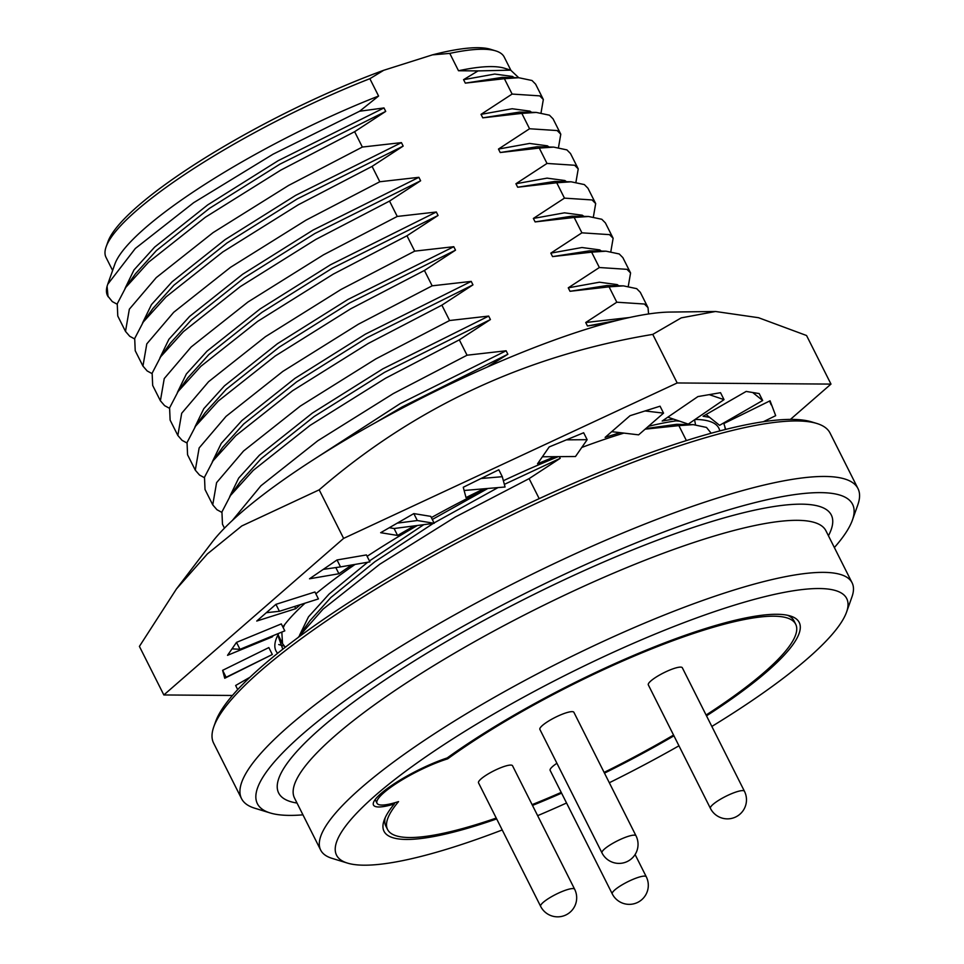 <?xml version="1.0" encoding="UTF-8"?>
<svg xmlns="http://www.w3.org/2000/svg" width="964" height="964" viewBox="0 0 964 964"><rect width="100%" height="100%" fill="white"/><g stroke="black" fill="none" stroke-linecap="round" stroke-linejoin="round"><path stroke-width="1.45" d="M623.889 433.101A247.856 50.261 153.3 0 0 617.249 435.162A247.856 50.261 153.3 0 0 581.75 447.477M558.24 456.659A247.856 50.261 153.3 0 0 503.377 480.723M487.121 488.531A247.856 50.261 153.3 0 0 431.354 517.608M417.4 525.488A247.856 50.261 153.3 0 0 367.127 556.324M355.113 564.398A247.856 50.261 153.3 0 0 315.855 593.812M305.082 603.151A247.856 50.261 153.3 0 0 282.874 627.022M278.813 633.312A247.856 50.261 153.3 0 0 276.102 639.18A247.856 50.261 153.3 0 0 277.644 653.291M277.825 635.192L282.789 649.206M715.517 311.493L669.86 312.071A277.596 56.298 153.3 0 0 584.871 329.664A277.596 56.298 153.3 0 0 211.984 542.358L176.46 588.932L207.393 553.914L241.783 525.958L319.192 489.833C414.653 407.254 525.85 355.451 652.761 334.388L681.259 317.867L715.517 311.493L758.523 317.71L806.555 335.52L830.98 384.094L790.432 419.4M232.457 695.466L163.844 694.96L139.406 646.398L176.46 588.932M223.684 674.294L226.106 677.27L222.624 670.329L224.745 678.258L270.884 655.231M222.624 670.329L268.836 647.579L272.318 654.52L226.106 677.27M763.368 421.726L775.683 415.665L770.067 400.795L723.856 423.545L725.711 429.402M725.446 429.474L724.916 427.51M709.227 394.638L697.924 396.578L662.16 421.039L673.475 419.099L688.272 424.1L724.024 399.638L720.542 392.697L709.227 394.638L724.024 399.638M566.422 439.849L549.191 446.947L537.538 463.78L554.77 456.683L575.496 456.514L587.148 439.692L583.654 432.752L566.422 439.849L587.148 439.692M397.252 523.139L380.672 532.694L397.578 535.454L414.159 525.91L434.222 523.295L430.739 516.367L413.821 513.595L397.252 523.139L417.316 520.536L413.821 513.595M266.341 612.694L279.415 611.284L275.921 604.344L256.749 621.045L295.755 608.682L300.419 604.633M275.921 604.344L314.939 591.992L318.421 598.933L279.415 611.284M719.771 430.92A247.856 50.261 153.3 0 0 709.359 421.28A247.856 50.261 153.3 0 0 695.056 419.448M677.969 420.617A247.856 50.261 153.3 0 0 648.386 426.341M163.844 694.96L343.618 538.394L677.186 382.961L830.98 384.094M323.265 569.375L340.509 566.904L337.026 559.964L309.516 578.786L338.918 573.749L351.727 564.988M337.026 559.964L366.428 554.927L369.911 561.867L340.509 566.904M481.036 478.506L463.262 487.266L466.022 497.569L483.795 488.808L505.064 487.001L502.292 476.698L498.81 469.757L481.036 478.506L502.292 476.698M645.049 410.953L630.046 415.701L605.115 437.403L620.129 432.655L638.614 434.848L663.545 413.134L660.051 406.193L645.049 410.953L663.545 413.134M752.679 392.505L746.172 391.432L703.069 416.255L709.576 417.328L719.578 425.329L762.669 400.506L759.174 393.565L752.679 392.505L762.669 400.506M237.698 689.597L235.638 685.488L250.038 677.198M232.023 648.844L239.988 649.314L236.505 642.373L227.54 655.315L272.342 636.855L273.198 635.638M236.505 642.373L281.307 623.913L284.802 630.854L239.988 649.314M677.186 382.961L652.761 334.388M343.618 538.394L319.192 489.833M278.741 644.542L284.175 646.097M695.502 424.726L694.598 419.774M417.316 520.536L434.222 523.295M389.287 527.73L394.095 528.513L397.578 535.454M414.159 525.91L394.095 528.513M483.795 488.808L464.13 490.483M554.77 456.683L542.383 456.779M620.129 432.655L611.718 431.667M673.475 419.099L667.799 417.183M709.576 417.328L706.082 414.532M771.128 404.76L769.573 401.036M294.635 606.464L295.755 608.682M335.809 567.579L338.918 573.749M271.981 636.132L272.342 636.855M298.057 637.566L323.012 609.164L379.84 564.181L455.357 516.993L529.116 478.626L539.189 498.641M106.124 246.832L107.932 241.759A218.912 44.392 -26.7 0 1 383.72 70.288L369.863 78.699A222.877 45.2 153.3 0 0 106.124 246.832A222.877 45.2 153.3 0 0 106.016 257.364L112.619 270.474M369.863 78.699L378.587 96.039A222.877 45.2 153.3 0 0 114.849 264.172L107.727 284.272L135.334 248.471L193.656 202.693L273.029 154.216L359.62 111.234L383.985 107.932L385.721 111.402L354.632 131.694L362.356 147.058L288.61 185.437L213.08 232.613L156.252 277.608L129.345 309.191L125.501 331.387L129.718 336.267L134.586 338.906M107.727 284.272L107.076 286.32A238.735 48.417 153.3 0 0 107.546 295.707L112.27 301.575L117.138 304.214M378.587 96.039L359.62 111.234M125.501 331.399L117.777 316.035L117.246 303.793L125.814 287.344L148.528 262.244L205.356 217.249L280.873 170.074L354.632 131.694M142.949 366.091L135.225 350.727L134.695 338.484L143.262 322.036L165.977 296.936L222.805 251.941L298.322 204.766L372.08 166.386L379.804 181.75L306.058 220.129L230.529 267.305L173.701 312.3L146.793 343.883L142.949 366.079L147.167 370.959L152.035 373.598M160.398 400.783L152.674 385.419L152.143 373.176L160.711 356.728L183.425 331.628L240.253 286.645L315.77 239.458L389.528 201.078L397.252 216.442L323.506 254.821L247.977 301.997L191.149 346.992L164.242 378.575L160.398 400.771L164.615 405.651L169.483 408.29M177.846 435.475L170.122 420.111L169.592 407.868L178.159 391.42L200.874 366.32L257.701 321.337L333.219 274.15L406.977 235.77L414.701 251.134L340.955 289.513L265.425 336.689L208.598 381.684L181.69 413.267L177.846 435.475L182.063 440.343L186.932 442.982M195.294 470.167L187.57 454.803L187.04 442.56L195.608 426.112L218.322 401.012L275.15 356.029L350.667 308.842L424.425 270.462L432.149 285.826L358.403 324.205L282.874 371.381L226.046 416.376L199.138 447.959L195.294 470.167L199.512 475.035L204.38 477.674M212.743 504.859L205.019 489.495L204.488 477.252L213.056 460.804L235.77 435.704L292.598 390.721L368.115 343.533L441.874 305.154L449.598 320.518L375.852 358.897L300.322 406.073L243.494 451.068L216.587 482.651L212.743 504.859L216.96 509.727L221.828 512.366M224.455 528.152L222.467 524.187L221.937 511.944L230.504 495.496L253.219 470.396L310.047 425.413L385.564 378.225L459.322 339.846L467.046 355.21L393.3 393.589L317.771 440.765L260.943 485.76L232.36 520.464M284.669 624.612L283.247 627.769M281.825 632.071L282.536 643.627L285.272 647.266M107.076 286.32L108.052 296.707M635.095 854.538L646.278 876.77A19.039 3.856 153.3 0 0 629.576 880.879A19.039 3.856 153.3 0 0 612.176 893.411A19.039 3.856 153.3 0 0 612.261 893.881L550.143 770.381A19.039 3.856 -26.7 0 1 550.058 769.899A19.039 3.856 -26.7 0 1 556.915 763.271M636.011 835.812L573.893 712.312A19.039 3.856 153.3 0 0 556.18 716.903A19.039 3.856 153.3 0 0 539.792 728.941A19.039 3.856 153.3 0 0 539.888 729.411L601.994 852.923A19.039 19.039 0 0 0 627.142 861.575A19.039 19.039 0 0 0 636.011 835.812A19.039 3.856 153.3 0 0 619.31 839.921A19.039 3.856 153.3 0 0 601.91 852.441A19.039 3.856 153.3 0 0 601.994 852.923M540.635 906.353L478.53 782.852A19.039 3.856 -26.7 0 1 478.433 782.382A19.039 3.856 -26.7 0 1 494.821 770.344A19.039 3.856 -26.7 0 1 512.535 765.741L574.652 889.254A19.039 3.856 153.3 0 0 557.951 893.351A19.039 3.856 153.3 0 0 540.551 905.883A19.039 3.856 153.3 0 0 540.635 906.353A19.039 19.039 0 0 0 565.784 915.017A19.039 19.039 0 0 0 574.652 889.254M706.094 715.035A228.42 46.32 153.3 0 0 795.698 624.226A228.42 46.32 153.3 0 0 661.099 645.169A228.42 46.32 153.3 0 0 447.633 758.861A50.767 10.291 153.3 0 0 383.961 792.613A50.767 10.291 153.3 0 0 377.032 803.265A50.767 10.291 153.3 0 0 398.554 801.602A228.42 46.32 153.3 0 0 387.564 829.498A228.42 46.32 153.3 0 0 496.231 818.062M375.177 799.542A50.767 10.291 153.3 0 0 375.285 799.795L377.032 803.265M496.665 818.918A232.384 47.128 -26.7 0 1 479.265 824.714A232.384 47.128 -26.7 0 1 384.13 820.304A232.384 47.128 -26.7 0 1 394.276 804.012L394.818 802.735M394.276 804.012A54.731 11.098 -26.7 0 1 373.514 802.458A54.731 11.098 -26.7 0 1 447.151 757.957A232.384 47.128 -26.7 0 1 703.997 629.01A232.384 47.128 -26.7 0 1 790.36 615.996A232.384 47.128 -26.7 0 1 706.504 715.842M673.932 735.809A232.384 47.128 -26.7 0 1 604.476 773.116M561.59 793.131A232.384 47.128 -26.7 0 1 532.49 805.422M795.698 624.226L793.95 620.756A228.42 46.32 153.3 0 0 787.612 615.297M711.842 726.446A285.525 57.9 153.3 0 0 846.573 612.068A285.525 57.9 153.3 0 0 729.688 606.633A285.525 57.9 153.3 0 0 435.186 750.45A285.525 57.9 153.3 0 0 347.462 863.093A285.525 57.9 153.3 0 0 453.574 847.091A285.525 57.9 153.3 0 0 502.22 829.968M537.647 815.664A285.525 57.9 153.3 0 0 566.555 803M609.32 782.744A285.525 57.9 153.3 0 0 678.957 745.811M347.462 863.093L332.05 858.358A297.43 60.31 -26.7 0 1 320.687 850.103A297.43 60.31 -26.7 0 1 446.344 726.109A297.43 60.31 -26.7 0 1 730.206 591.221A297.43 60.31 -26.7 0 1 852.104 582.822A297.43 60.31 -26.7 0 1 851.959 596.873L846.573 612.068M834.366 547.552A333.122 67.552 153.3 0 0 852.417 520.078A333.122 67.552 153.3 0 0 716.059 513.74A333.122 67.552 153.3 0 0 372.466 681.524A333.122 67.552 153.3 0 0 270.125 812.941A333.122 67.552 153.3 0 0 302.949 814.833M270.125 812.941L254.713 808.206A345.016 69.962 -26.7 0 1 241.53 798.626A345.016 69.962 -26.7 0 1 387.299 654.797A345.016 69.962 -26.7 0 1 716.577 498.328A345.016 69.962 -26.7 0 1 857.984 488.579A345.016 69.962 -26.7 0 1 857.803 504.883L852.417 520.078M857.984 488.579L830.064 433.077A345.016 69.962 153.3 0 0 816.87 423.485A345.016 69.962 153.3 0 0 688.658 442.825A345.016 69.962 153.3 0 0 213.779 726.82A345.016 69.962 153.3 0 0 213.61 743.124L241.53 798.626M213.779 726.82L215.575 721.747A341.051 69.155 -26.7 0 1 684.994 441.018A341.051 69.155 -26.7 0 1 811.736 421.919L816.87 423.485M744.449 791.275L682.331 667.775A19.039 3.856 153.3 0 0 664.606 672.378A19.039 3.856 153.3 0 0 648.23 684.404A19.039 3.856 153.3 0 0 648.314 684.874L710.432 808.386A19.039 19.039 0 0 0 735.58 817.038A19.039 19.039 0 0 0 744.449 791.275A19.039 3.856 153.3 0 0 727.748 795.384A19.039 3.856 153.3 0 0 710.348 807.916A19.039 3.856 153.3 0 0 710.432 808.386M385.202 817.677A228.42 46.32 153.3 0 0 385.817 826.028L387.564 829.498M447.633 758.861L447.176 757.945M532.104 804.639A228.42 46.32 153.3 0 0 561.217 792.396M604.115 772.393A228.42 46.32 153.3 0 0 673.559 735.05M463.576 79.675L478.048 70.914L510.679 70.155L518.753 77.723L532.008 80.506L535.61 84.157L543.335 99.509L539.732 95.87L512.113 94.062L504.389 78.699L465.323 83.133L463.576 79.675L494.713 74.059L512.499 76.445L514.149 77.626M504.389 78.699L518.777 77.723L502.184 77.385L465.323 83.133M541.057 112.728L543.335 99.509M559.373 456.647L560.205 458.322L504.353 484.374M487.856 488.471L432.306 519.476M423.75 524.657L369.453 560.952M367.706 562.241L329.158 594.005L308.48 616.852L299.491 635.409M497.99 487.603L434.053 522.946M433.246 523.428L374.876 561.735L330.905 597.475L309.914 620.744L300.298 634.264M686.392 440.572L678.873 425.63L693.261 424.642L706.491 427.426L711.179 433.234M693.261 424.642L676.668 424.305L645.82 428.57M678.873 425.63L645.145 429.161M688.633 424.546L687.934 423.979M679.584 421.16L676.065 420.87M467.046 355.21L506.124 350.776L507.859 354.246L487.29 367.055M507.859 354.246L402.06 407.001L374.912 422.979M506.124 350.776L400.313 403.53L312.444 460.346M449.598 320.518L488.676 316.084L490.411 319.554L459.322 339.846M490.411 319.554L384.612 372.309L314.131 416.532L261.111 458.707L240.12 481.976L230.504 495.496M616.864 320.494L587.462 325.989L585.714 322.518L616.803 302.214L609.079 286.85L623.467 285.874L636.698 288.658L640.301 292.309L648.025 307.661L644.422 304.022L616.803 302.214M606.525 323.229L587.462 325.989M488.676 316.084L382.865 368.838L312.384 413.062L259.364 455.237L238.686 478.084L229.697 496.641M629.637 317.493L585.714 322.518M648.579 313.975L648.025 307.661M432.149 285.826L471.227 281.392L472.963 284.862L441.874 305.154M472.963 284.862L367.163 337.617L296.683 381.84L243.663 424.015L222.672 447.284L213.056 460.804M623.467 285.874L606.874 285.537L570.013 291.297L568.266 287.826L599.355 267.522L591.631 252.158L606.019 251.182L619.25 253.966L622.852 257.617L630.577 272.969L626.974 269.33L599.355 267.522M609.079 286.85L570.013 291.297M471.227 281.392L365.416 334.147L294.936 378.37L241.916 420.545L221.238 443.392L212.249 461.949M618.84 285.778L617.189 284.597L599.403 282.211L568.266 287.826M628.299 286.188L630.577 272.969M414.701 251.134L453.779 246.7L455.514 250.17L424.425 270.462M455.514 250.17L349.715 302.925L279.235 347.148L226.215 389.323L205.224 412.592L195.608 426.112M606.019 251.182L589.426 250.845L552.565 256.605L550.818 253.134L581.907 232.83L574.183 217.466L588.57 216.49L601.801 219.274L605.404 222.925L613.128 238.277L609.525 234.638L581.907 232.83M591.631 252.158L552.565 256.605M453.779 246.7L347.968 299.455L277.487 343.678L224.467 385.853L203.79 408.7L194.8 427.257M601.391 251.086L599.741 249.905L581.955 247.519L550.818 253.134M610.851 251.496L613.128 238.277M397.252 216.442L436.331 212.008L438.066 215.478L406.977 235.77M438.066 215.478L332.267 268.233L261.786 312.457L208.766 354.632L187.775 377.9L178.159 391.42M588.57 216.49L571.977 216.153L535.116 221.913L533.369 218.442L564.458 198.138L556.734 182.774L571.122 181.798L584.353 184.582L587.956 188.233L595.68 203.585L592.077 199.946L564.458 198.138M574.183 217.466L535.116 221.913M436.331 212.008L330.519 264.763L260.039 308.986L207.019 351.161L186.341 374.008L177.352 392.565M583.943 216.394L582.292 215.213L564.506 212.827L533.369 218.442M593.402 216.804L595.68 203.585M379.804 181.75L418.882 177.316L420.617 180.786L389.528 201.078M420.617 180.786L314.818 233.541L244.338 277.765L191.318 319.94L170.327 343.208L160.711 356.728M571.122 181.798L554.529 181.461L517.668 187.221L515.921 183.75L547.01 163.446L539.286 148.082L553.673 147.106L566.904 149.89L570.507 153.541L578.231 168.893L574.628 165.254L547.01 163.446M556.734 182.774L517.668 187.221M418.882 177.316L313.071 230.071L242.591 274.294L189.571 316.469L168.893 339.316L159.904 357.873M566.495 181.702L564.844 180.521L547.058 178.135L515.921 183.75M575.954 182.112L578.231 168.893M362.356 147.058L401.434 142.624L403.169 146.094L372.08 166.386M403.169 146.094L297.37 198.849L226.889 243.073L173.869 285.248L152.878 308.516L143.262 322.036M553.673 147.106L537.081 146.769L500.22 152.529L498.472 149.059L529.561 128.754L521.837 113.391L536.225 112.414L549.456 115.198L553.059 118.849L560.783 134.201L557.18 130.562L529.561 128.754M539.286 148.082L500.22 152.529M401.434 142.624L295.623 195.379L225.142 239.602L172.122 281.777L151.444 304.624L142.455 323.181M549.046 147.01L547.395 145.829L529.61 143.443L498.472 149.059M558.505 147.42L560.783 134.201M385.721 111.402L279.922 164.157L209.441 208.381L156.421 250.556L135.43 273.824L125.814 287.344M536.225 112.414L519.632 112.077L482.771 117.837L481.024 114.367L512.113 94.062M521.837 113.391L482.771 117.837M383.985 107.932L278.174 160.687L207.694 204.91L154.674 247.085L133.996 269.932L125.007 288.489M531.598 112.318L529.947 111.137L512.161 108.751L481.024 114.367M510.679 70.155L504.437 68.227A222.877 45.2 153.3 0 0 458.503 70.746L449.778 53.394L432.438 54.864L383.72 70.288M478.048 70.914L458.503 70.746M432.438 54.864A218.912 44.392 -26.7 0 1 490.58 49.309L495.713 50.887A222.877 45.2 153.3 0 0 449.778 53.394M510.836 70.203L504.232 57.081A222.877 45.2 153.3 0 0 495.713 50.887M560.205 458.322L529.116 478.626M852.104 582.822L825.931 530.778A297.43 60.31 153.3 0 0 704.033 539.177A297.43 60.31 153.3 0 0 420.171 674.077A297.43 60.31 153.3 0 0 294.514 798.059L320.687 850.103M297.02 803.048A309.324 62.732 -26.7 0 1 377.948 684.693A309.324 62.732 -26.7 0 1 704.551 523.765A309.324 62.732 -26.7 0 1 828.438 535.767M278.054 634.722L282.536 643.627M612.261 893.881A19.039 19.039 0 0 0 637.409 902.533A19.039 19.039 0 0 0 646.278 876.77"/></g></svg>
